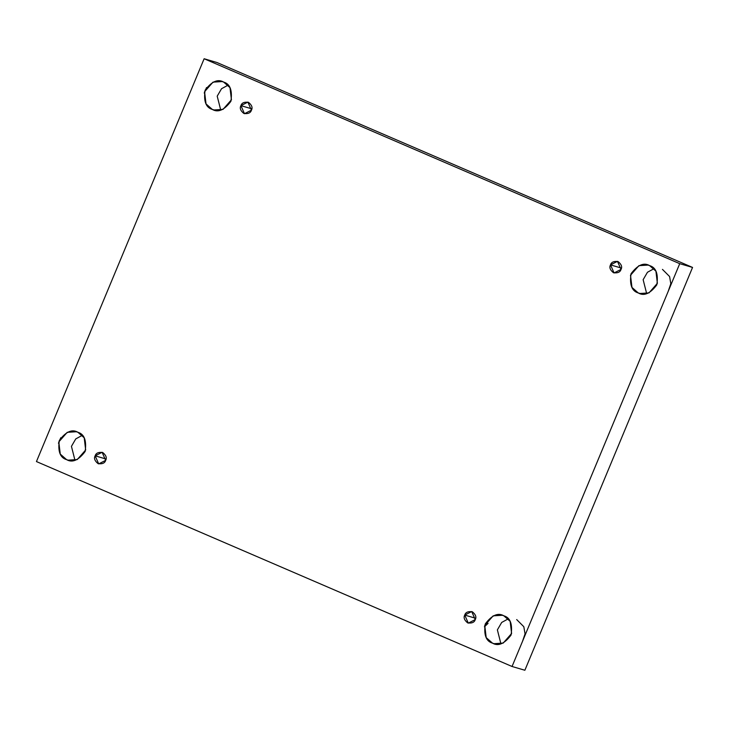 <?xml version="1.0" encoding="UTF-8"?>
<svg xmlns="http://www.w3.org/2000/svg" width="729" height="729" viewBox="0 0 729 729"><rect width="100%" height="100%" fill="white"/><g stroke="black" fill="none" stroke-linecap="round" stroke-linejoin="round"><path stroke-width="1.09" d="M500.923 643.853L497.378 629.874L501.698 622.438L508.25 618.857L501.698 622.438L497.378 629.874L500.923 643.853M503.857 615.814L502.345 615.267L493.169 615.85L484.739 625.436L486.197 637.611L492.485 643.142C486.07 641.292 483.664 634.886 485.277 623.924C491.893 615.112 498.089 612.406 503.857 615.814C510.282 617.663 512.678 624.07 511.065 635.032C504.45 643.835 498.253 646.541 492.485 643.142L494.007 643.689L503.174 643.106L511.603 633.51L510.145 621.336L503.857 615.814M74.978 460.327L71.442 446.348L75.761 438.913L82.313 435.331L75.761 438.913L71.442 446.348L74.978 460.327M77.921 432.288L76.399 431.741L67.232 432.324L58.803 441.911L60.261 454.085L66.549 459.616C60.124 457.766 57.728 451.36 59.341 440.398C65.956 431.586 72.153 428.88 77.921 432.288C84.336 434.138 86.742 440.544 85.129 451.506C78.513 460.309 72.317 463.015 66.549 459.616L68.07 460.163L77.238 459.58L85.667 449.984L84.209 437.81L77.921 432.288M220.75 110.143L217.206 96.164L221.534 88.728L228.077 85.147L221.534 88.728L217.206 96.164L220.75 110.143M223.694 82.104L222.172 81.557L212.996 82.14L204.567 91.726L206.025 103.901L212.312 109.432L215.41 110.334L212.312 109.432C205.897 107.582 203.491 101.176 205.113 90.205C211.72 81.402 217.916 78.696 223.694 82.104C230.109 83.953 232.505 90.36 230.893 101.322C224.277 110.125 218.089 112.831 212.312 109.432L213.834 109.979L223.01 109.396L231.439 99.8L229.981 87.626L223.694 82.104M646.687 293.669L643.142 279.69L647.47 272.254L654.022 268.673L647.47 272.254L643.142 279.69L646.687 293.669M649.63 265.629L648.108 265.083L638.932 265.657L630.503 275.252L631.961 287.426L638.258 292.949L641.347 293.86L638.258 292.949C631.833 291.099 629.437 284.693 631.05 273.73C637.665 264.928 643.853 262.221 649.63 265.629C656.045 267.479 658.451 273.885 656.829 284.848C650.222 293.65 644.026 296.357 638.258 292.949L639.77 293.505L648.947 292.921L657.376 283.326L655.918 271.152L649.63 265.629M610.519 264.891L614.073 272.938L621.017 269.411C620.224 272.172 617.7 273.275 613.454 272.719C610.1 270.003 609.125 267.388 610.519 264.891C611.312 262.13 613.836 261.028 618.083 261.583C621.436 264.299 622.411 266.914 621.017 269.411L617.463 261.365L610.519 264.891L621.409 268.081L610.519 264.891M240.925 105.641L244.479 113.697L251.432 110.17C250.63 112.931 248.106 114.025 243.86 113.469C240.506 110.753 239.531 108.147 240.925 105.641C241.718 102.88 244.242 101.778 248.489 102.333C251.842 105.058 252.826 107.664 251.432 110.17L247.869 102.115L240.925 105.641L251.815 108.84L240.925 105.641M95.153 455.825L98.707 463.881L105.659 460.354C104.867 463.115 102.342 464.209 98.087 463.653C94.743 460.938 93.759 458.331 95.153 455.825C95.955 453.064 98.479 451.962 102.725 452.518C106.079 455.242 107.054 457.848 105.659 460.354L102.106 452.299L95.153 455.825L106.051 459.024L95.153 455.825M464.747 615.076L468.3 623.122L475.253 619.595C474.451 622.356 471.936 623.459 467.681 622.903C464.327 620.188 463.352 617.572 464.747 615.076C465.549 612.314 468.064 611.212 472.319 611.768C475.663 614.483 476.648 617.099 475.253 619.595L471.699 611.549L464.747 615.076L475.645 618.265L464.747 615.076M488.075 623.359L484.393 626.831M204.129 58.748L679.729 263.67L692.55 267.434L216.95 62.512L204.129 58.748L216.95 62.512L692.55 267.434L679.729 263.67L512.05 666.488L524.871 670.252L692.55 267.434L524.871 670.252L512.05 666.488L36.45 461.566L204.129 58.748L36.45 461.566L512.05 666.488L679.729 263.67L204.129 58.748M206.517 87.571L204.229 93.075L206.517 87.571M60.753 437.755L58.457 443.259L60.753 437.755M662.451 269.384L669.587 276.528L670.817 283.672L668.247 291.245M516.688 619.568L523.814 626.712L525.053 633.856L522.483 641.429"/></g></svg>
